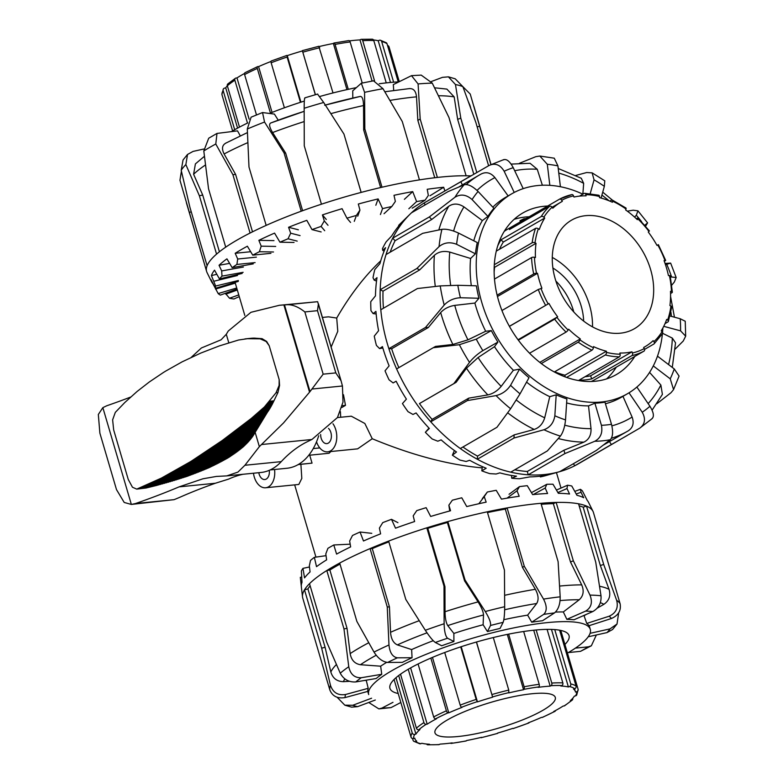 <?xml version="1.0" encoding="UTF-8"?>
<svg xmlns="http://www.w3.org/2000/svg" width="784" height="784" viewBox="0 0 784 784"><rect width="100%" height="100%" fill="white"/><g stroke="black" fill="none" stroke-linecap="round" stroke-linejoin="round"><path stroke-width="1.18" d="M341.834 407.484L345.489 405.357L343.47 394.705M298.175 464.598L312.042 463.128L298.332 464.5M274.557 469.508A16.562 10.692 84.3 0 1 265.649 487.766L298.831 484.453L301.811 478.387L300.899 464.324M265.649 487.766A16.562 10.692 84.3 0 1 260.337 486.256A16.562 10.692 84.3 0 1 253.467 473.222M331.142 347.087L337.777 331.299L336.718 318.049L328.486 316.834L322.42 317.432M332.975 423.772A16.562 10.692 84.3 0 1 336.14 442.343A16.562 10.692 84.3 0 1 327.663 451.839L357.631 448.85L372.243 438.736L364.854 423.487L351.31 416.196L337.424 417.578M319.784 447.919L313.267 448.566M336.718 318.049C349.88 295.225 364.55 276.154 380.74 260.827M573.359 310.444A51.744 37.936 -120.1 0 1 573.79 311.983A51.744 37.936 59.9 0 0 555.885 281.074A51.744 37.936 -120.1 0 1 573.359 310.444M269.265 470.331A8.281 5.341 84.3 0 1 264.825 479.534A8.281 5.341 84.3 0 1 259.132 474.114A8.281 5.341 84.3 0 1 258.798 472.693M328.506 428.417A8.281 5.341 84.3 0 1 330.887 432.543A8.281 5.341 84.3 0 1 326.84 443.607A8.281 5.341 84.3 0 1 321.146 438.187A8.281 5.341 84.3 0 1 320.636 434.552M340.707 417.255L340.393 411.639M372.243 438.736C411.874 455.161 448.536 464.873 482.219 467.881M308.759 455.288L329.094 453.25L330.858 451.525M312.042 463.128L309.709 455.19M327.663 451.839A16.562 10.692 84.3 0 1 316.53 441.833M345.489 405.357L342.304 405.681M386.649 662.362A115.503 24.755 163.6 0 0 380.652 666.184L381.749 674.289A115.503 24.755 163.6 0 0 376.212 678.503L355.76 681.933A139.091 29.821 -16.4 0 1 361.287 677.729C354.544 677.964 350.37 674.299 348.762 666.733A151.518 32.477 163.6 0 0 340.256 673.201C343.637 679.414 348.811 682.325 355.76 681.933M366.363 680.149A115.503 24.755 163.6 0 0 366.265 680.385L368.215 688.313A115.503 24.755 163.6 0 0 367.833 691.38L345.127 697.564A139.091 29.821 -16.4 0 1 345.519 694.506C337.953 695.653 332.926 692.566 330.446 685.245A151.518 32.477 163.6 0 0 329.839 689.959C332.455 696.29 337.551 698.828 345.127 697.564M567.449 653.092A115.503 24.755 163.6 0 0 590.293 629.366A115.503 24.755 163.6 0 0 512.079 628.239A115.503 24.755 163.6 0 0 391.716 670.761A115.503 24.755 163.6 0 0 368.696 694.585L367.755 691.4M398.203 693.526A93.355 20.012 -16.4 0 1 389.942 688.332A93.355 20.012 -16.4 0 1 437.462 655.336A93.355 20.012 -16.4 0 1 534.433 630.15A93.355 20.012 -16.4 0 1 569.047 635.618A93.355 20.012 -16.4 0 1 564.911 644.458M620.115 603.768A151.518 32.477 163.6 0 0 616.636 600.279C618.556 607.757 616.048 613.088 609.099 616.244L586.746 623.437A115.503 24.755 163.6 0 1 589.009 625.71L611.363 618.517C618.39 615.44 621.31 610.53 620.115 603.768L593.449 512.53A151.518 32.477 163.6 0 0 593.008 511.393A151.518 32.477 163.6 0 0 586.53 506.092A151.518 32.477 163.6 0 0 578.553 503.798A151.518 32.477 163.6 0 0 556.16 502.426A151.518 32.477 163.6 0 0 540.94 503.308A151.518 32.477 163.6 0 0 537.265 503.651A151.518 32.477 163.6 0 0 507.101 507.914A151.518 32.477 163.6 0 0 487.276 511.805A151.518 32.477 163.6 0 0 447.84 521.585A151.518 32.477 163.6 0 0 426.829 527.828A151.518 32.477 163.6 0 0 388.629 541.087A151.518 32.477 163.6 0 0 370.068 548.594A151.518 32.477 163.6 0 0 339.697 563.059A151.518 32.477 163.6 0 0 332.945 566.822A151.518 32.477 163.6 0 0 326.801 570.527A151.518 32.477 163.6 0 0 309.513 583.678A151.518 32.477 163.6 0 0 304.496 589.833A151.518 32.477 163.6 0 0 302.506 596.889A151.518 32.477 163.6 0 0 302.751 598.084L329.839 689.959M540.94 503.308L558.11 561.658L560.178 596.83A151.518 32.477 163.6 0 0 543.528 599.094L524.28 566.264L507.101 507.914L505.308 509.09A148 31.723 163.6 0 0 487.501 512.569M340.001 564.078A148 31.723 163.6 0 0 335.621 566.558A148 31.723 163.6 0 0 329.878 570.017L347.047 628.366L350.154 653.621C351.32 660.069 354.75 663.774 360.434 664.724L380.652 666.184M541.234 504.308A148 31.723 163.6 0 1 553.337 503.661L570.507 562.01L581.699 584.874C584.247 590.911 583.423 595.879 579.249 599.76L563.333 611.941A115.503 24.755 163.6 0 0 555.493 612.098M482.317 498.644L487.325 492.029L484.228 496.615L486.168 502.142A149.754 32.105 163.6 0 0 466.745 506.572L461.776 497.791A148 31.723 163.6 0 0 452.348 500.202L448.879 505.151L450.555 510.747A149.754 32.105 163.6 0 0 430.671 516.46L426.124 507.669A148 31.723 163.6 0 0 416.745 510.619L413.188 515.872L414.618 521.536A149.754 32.105 163.6 0 0 395.518 528.171L391.49 519.322A148 31.723 163.6 0 0 382.749 522.624L379.407 528.083L380.603 533.845A149.754 32.105 163.6 0 0 363.482 540.989L360.052 532.022A148 31.723 163.6 0 0 352.506 535.462L349.654 541.038L350.644 546.889A149.754 32.105 163.6 0 0 336.591 554.092L333.788 544.968A148 31.723 163.6 0 0 329.917 547.163A148 31.723 163.6 0 0 327.908 548.339L325.801 553.916L326.634 559.854A149.754 32.105 163.6 0 0 316.52 566.656L314.355 557.336A148 31.723 163.6 0 0 310.503 560.423L309.337 565.901L310.072 571.928A149.754 32.105 163.6 0 0 304.545 577.906L302.957 568.361A148 31.723 163.6 0 0 301.389 570.977L302.016 582.345A149.754 32.105 163.6 0 0 301.34 586.716L302.506 596.889M301.399 587.128L300.321 577.347L301.409 577.053M374.027 652.092C377.966 658.315 382.504 661.765 387.659 662.441A139.091 29.821 -16.4 0 1 397.38 657.815C392.578 656.963 389.775 652.69 388.972 644.977A151.518 32.477 163.6 0 0 374.027 652.092L356.867 621.408L339.697 563.059M388.854 541.862A148 31.723 163.6 0 0 372.273 548.584L389.452 606.934L390.54 632.296C391.089 638.833 393.352 643.027 397.351 644.889L411.639 649.573L412.061 657.737L397.38 657.815M389.452 606.934L387.247 606.943L388.972 644.977M412.061 657.737A115.503 24.755 163.6 0 0 402.339 662.362L387.659 662.441M425.33 630.277C429.485 636.628 432.817 640.695 435.326 642.478A139.091 29.821 -16.4 0 1 447.556 638.225C445.488 636.294 444.352 631.473 444.126 623.75A151.518 32.477 163.6 0 0 425.33 630.277L405.808 599.446L388.629 541.087M503.132 622.339C504.122 619.527 504.641 614.313 504.68 606.718A151.518 32.477 163.6 0 0 485.286 611.53C489.294 618.125 491.039 622.77 490.51 625.475A139.091 29.821 -16.4 0 1 503.132 622.339L500.065 628.425A115.503 24.755 163.6 0 0 487.452 631.551L483.111 624.75L483.512 614.96C483.326 611.785 481.513 607.433 478.083 601.896L464.559 580.846L447.38 522.497A148 31.723 163.6 0 0 427.79 528.318L444.959 586.667L445.018 611.716C445.145 618.233 446.057 622.849 447.752 625.583L453.867 633.443L453.907 641.508L447.556 638.225M444.959 586.667L444.009 586.177L444.126 623.75M453.907 641.508A115.503 24.755 163.6 0 0 441.686 645.761L435.326 642.478M487.276 511.805L504.445 570.154L504.68 606.718M487.452 631.551L490.51 625.475M543.528 599.094C547.056 605.993 547.105 611.089 543.675 614.382A139.091 29.821 -16.4 0 1 554.504 612.912C558.335 609.56 560.227 604.199 560.178 596.83M543.675 614.382L531.719 622.202A115.503 24.755 163.6 0 1 542.548 620.732L554.504 612.912M589.989 595.105C592.782 602.318 591.322 607.659 585.619 611.118A139.091 29.821 -16.4 0 1 592.782 611.559C598.751 608.11 601.495 602.857 601.005 595.781A151.518 32.477 163.6 0 0 589.989 595.105L573.329 560.776L556.16 502.426L553.337 503.661M585.619 611.118L566.842 619.331A115.503 24.755 163.6 0 1 574.015 619.772L592.782 611.559M578.553 503.798L595.722 562.148L601.005 595.781M618.664 612.853L617.018 624.025L610.04 628.876A139.091 29.821 -16.4 0 1 607.012 632.59L612.549 629.542L617.018 624.025M588.216 636.784L607.012 632.59M590.078 633.325L610.04 628.876M596.379 634.962L591.352 645.791L588.304 646.829A139.091 29.821 -16.4 0 1 580.503 651.347L591.352 645.791M575.417 648.123L588.304 646.829M381.749 674.289L361.287 677.729M347.047 628.366L343.97 628.876L348.762 666.733M378.868 708.903L391.049 707.599A139.091 29.821 -16.4 0 1 381.857 708.128L378.868 708.893L368.735 702.474M400.84 702.484L391.049 707.599M344.813 705.179L351.634 707.158L357.612 706.649A139.091 29.821 -16.4 0 1 352.79 705.257L344.823 705.169L337.189 697.329M375.311 700.014L357.612 706.649M310.141 585.834A148 31.723 163.6 0 0 307.916 588.902L304.496 589.833L321.675 648.182L330.446 685.245M531.581 492.558L546.791 484.296L545.203 488.05L547.585 493.499A149.754 32.105 163.6 0 0 532.65 494.626L527.269 485.688A148 31.723 163.6 0 0 519.478 486.609L517.028 490.794L519.204 496.272A149.754 32.105 163.6 0 0 501.466 499.134L496.213 490.304A148 31.723 163.6 0 0 487.325 492.029M556.444 490.069L567.538 485.218L566.989 488.55L569.547 493.998A149.754 32.105 163.6 0 0 558.345 493.312L552.994 484.218A148 31.723 163.6 0 0 546.791 484.296M574.77 491.382L580.425 489.324L581.022 492.274L583.698 497.742A149.754 32.105 163.6 0 0 576.936 495.292L571.771 486.002A148 31.723 163.6 0 0 567.538 485.218M593.008 511.393L588.47 502.211A149.754 32.105 163.6 0 0 587.255 500.427L582.414 490.921A148 31.723 163.6 0 0 580.425 489.324M333.788 544.968L350.046 544.184M360.052 532.022L371.763 533.336M391.49 519.322L397.919 522.644M302.957 568.361L309.474 566.979M314.355 557.336L326.046 555.67M448.879 505.151L449.634 510.423M484.228 496.615L479.093 503.406M517.028 490.794L507.003 498.163M509.041 494.292L519.478 486.609M545.203 488.05L533.189 494.567M566.989 488.55L557.894 492.538M581.022 492.274L576.23 494.018M579.151 505.817A148 31.723 163.6 0 1 583.169 507.17L600.348 565.519L609.06 589.392C610.903 595.673 609.168 600.652 603.856 604.337L597.281 608.119M505.308 509.09L522.477 567.44L535.374 589.294C538.471 595.076 538.912 599.819 536.677 603.513L527.632 615.136A115.503 24.755 163.6 0 0 503.828 619.703M349.478 681.325L343.392 681.668C336.914 681.492 332.73 678.268 330.838 671.996L325.086 647.251L321.675 648.182M307.916 588.902L325.086 647.251M329.878 570.017L326.801 570.527L343.97 628.876M340.256 673.201L326.683 642.027L309.513 583.678M372.273 548.584L370.068 548.594L387.247 606.943M427.79 528.318L426.829 527.828L444.009 586.177M485.286 611.53L465.02 579.935L447.84 521.585L447.38 522.497M616.636 600.279L603.7 564.441L586.53 506.092L583.169 507.17M368.215 688.313L345.519 694.506M364.335 680.492L366.265 680.385M371.587 698.221L352.79 705.257M464.559 580.846L465.02 579.935M392.98 702.317L381.857 708.128M522.477 567.44L524.28 566.264M570.507 562.01L573.329 560.776M600.348 565.519L603.7 564.441M568.361 652.562L580.503 651.347M531.719 622.202L527.632 615.136M566.842 619.331L563.333 611.941M586.746 623.437L584.051 615.724L586.54 614.284M483.111 624.75A115.503 24.755 163.6 0 0 453.867 633.443M433.238 640.704A115.503 24.755 163.6 0 0 411.639 649.573M542.371 185.24L537.256 169.275L530.072 163.288L511.158 164.091M581.297 178.291L583.668 183.358L582.845 194.167A115.503 84.672 59.9 0 0 537.746 185.543A115.503 84.672 59.9 0 0 511.707 193.834L505.611 197.362A115.503 84.672 59.9 0 0 492.832 207.162M478.073 191.443C472.566 186.141 467.94 183.917 464.177 184.769A151.518 111.073 59.9 0 0 454.955 197.245C460.639 193.775 466.353 194.55 472.076 199.557A139.091 101.969 -120.1 0 1 478.073 191.443L493.9 208.299A115.503 84.672 59.9 0 0 487.903 216.413L482.356 220.588A115.503 84.672 59.9 0 0 473.771 240.786M458.464 233.044C451.917 230.055 446.41 228.81 441.921 229.33A151.518 111.073 59.9 0 0 439.05 246.627C444.136 242.491 449.987 241.717 456.602 244.294A139.091 101.969 -120.1 0 1 458.464 233.044L477.28 242.56A115.503 84.672 59.9 0 0 475.408 253.81L470.586 258.475A115.503 84.672 59.9 0 0 471.321 285.67M503.975 159.534L489.177 165.424L426.653 201.478A151.518 111.073 59.9 0 0 424.193 202.958A151.518 111.073 59.9 0 0 411.433 212.836A151.518 111.073 59.9 0 0 410.326 213.905A151.518 111.073 59.9 0 0 392.696 238.179A151.518 111.073 59.9 0 0 386.042 254.555A151.518 111.073 59.9 0 0 380.191 289.727A151.518 111.073 59.9 0 0 380.799 309.778L417.441 288.541L440.226 285.905A151.518 111.073 59.9 0 0 444.195 305.045C448.556 300.517 453.965 298.087 460.404 297.734A139.091 101.969 -120.1 0 1 457.827 285.288L476.368 285.817A115.503 84.672 59.9 0 0 478.946 298.263L474.879 303.065A115.503 84.672 59.9 0 0 485.668 331.26L491.323 330.593A115.503 84.672 59.9 0 0 497.909 342.089L494.498 346.675A115.503 84.672 59.9 0 0 513.383 370.273L519.567 369.156A115.503 84.672 59.9 0 0 529.014 377.702L520.027 393.852A139.091 101.969 -120.1 0 1 510.58 385.297C507.003 390.657 502.172 394.087 496.076 395.597A151.518 111.073 59.9 0 0 510.609 408.748L520.027 393.852M526.554 382.131A115.503 84.672 59.9 0 0 549.76 396.665L556.199 394.822A115.503 84.672 59.9 0 0 566.881 398.948L565.529 419.91A139.091 101.969 -120.1 0 1 554.847 415.775C553.72 422.772 550.094 427.427 543.969 429.75A151.518 111.073 59.9 0 0 560.393 436.1C563.079 432.445 564.794 427.045 565.529 419.91M566.626 402.927A115.503 84.672 59.9 0 0 588.519 405.877L594.899 403.162A115.503 84.672 59.9 0 0 599.985 402.839A115.503 84.672 59.9 0 0 604.974 402.163L611.491 424.301A139.091 101.969 -120.1 0 1 601.416 425.31C602.837 432.768 600.622 438.099 594.782 441.274A151.518 111.073 59.9 0 0 610.256 439.726C612.872 436.874 613.274 431.729 611.491 424.301M511.707 193.834A115.503 84.672 59.9 0 0 488.03 319.715A115.503 84.672 59.9 0 0 601.446 401.996A115.503 84.672 59.9 0 0 627.494 393.715A115.503 84.672 59.9 0 0 662.411 333.788M634.775 356.455A93.355 68.433 -120.1 0 1 616.391 374.546A93.355 68.433 -120.1 0 1 498.653 300.87A93.355 68.433 -120.1 0 1 522.801 212.993A93.355 68.433 -120.1 0 1 547.644 206.045M616.263 367.177A93.355 68.433 -120.1 0 1 606.561 378.917M665.479 264.708L670.643 263.11L665.048 263.444M671.77 285.141L674.338 282.024L676.161 277.536L670.428 276.879M485.668 331.26L467.95 339.835L452.878 344.46L435.532 346.42L433.258 347.704L459.375 344.715A151.518 111.073 59.9 0 0 469.508 362.384C473.154 357.818 477.593 353.898 482.846 350.634A139.091 101.969 -120.1 0 1 476.26 339.149L459.375 344.715M410.326 213.905L400.291 223.714A148 108.496 59.9 0 0 398.644 225.361L401.124 223.195A149.754 109.789 59.9 0 0 391.755 235.866L386.11 241.874A148 108.496 59.9 0 0 382.435 248.685L382.729 250.341L385.581 247.656A149.754 109.789 59.9 0 0 379.946 263.6L374.811 269.559A148 108.496 59.9 0 0 373.008 277.732L374.193 280.143L376.996 277.673A149.754 109.789 59.9 0 0 375.467 295.891L370.773 301.654A148 108.496 59.9 0 0 370.959 310.66L373.115 313.59L375.928 311.366A149.754 109.789 59.9 0 0 378.594 330.711L374.252 336.13A148 108.496 59.9 0 0 376.418 345.411L379.564 348.576L382.435 346.606A149.754 109.789 59.9 0 0 389.119 365.863L385.032 370.832A148 108.496 59.9 0 0 389.04 379.799L393.137 382.925L396.116 381.191A149.754 109.789 59.9 0 0 406.406 399.144L402.437 403.574A148 108.496 59.9 0 0 408.033 411.669L412.962 414.462L416.098 412.943A149.754 109.789 59.9 0 0 429.348 428.476L425.359 432.298A148 108.496 59.9 0 0 432.2 439.001L437.815 441.206L441.127 439.863A149.754 109.789 59.9 0 0 456.504 451.996L452.378 455.19A148 108.496 59.9 0 0 460.022 460.1L466.127 461.482L469.645 460.267A149.754 109.789 59.9 0 0 486.188 468.234L481.788 470.831A148 108.496 59.9 0 0 489.755 473.624L496.115 474.006L499.849 472.87A149.754 109.789 59.9 0 0 516.509 476.172L511.736 478.23A148 108.496 59.9 0 0 519.537 478.74L529.847 476.888A149.754 109.789 59.9 0 0 537.814 476.437A149.754 109.789 59.9 0 0 545.576 475.31L540.352 476.917A148 108.496 59.9 0 0 546.144 475.496L559.649 471.664A151.518 111.073 59.9 0 0 559.727 471.645A151.518 111.073 59.9 0 0 574.76 465.745A151.518 111.073 59.9 0 0 578.553 463.687L639.715 428.172C645.036 424.252 645.879 418.94 642.233 412.237L629.013 392.804M380.799 309.778A151.518 111.073 59.9 0 0 387.453 344.098A151.518 111.073 59.9 0 0 388.864 348.684A151.518 111.073 59.9 0 0 396.616 368.931A151.518 111.073 59.9 0 0 417.196 404.848A151.518 111.073 59.9 0 0 430.759 421.802A151.518 111.073 59.9 0 0 460.296 448.526A151.518 111.073 59.9 0 0 477.329 459.248A151.518 111.073 59.9 0 0 510.707 472.154A151.518 111.073 59.9 0 0 528.259 474.79A151.518 111.073 59.9 0 0 544.39 474.555A151.518 111.073 59.9 0 0 559.649 471.664M444.195 305.045L425.506 327.447L388.864 348.684L391.647 348.762A148 108.496 59.9 0 0 398.87 367.627M519.449 163.278L535.786 156.682L539.823 156.036L547.31 164.287A139.091 101.969 -120.1 0 1 557.914 165.875L554.268 158.201M560.413 186.729L557.914 165.875M549.829 185.347L547.31 164.287M575.75 175.459L586.716 172.519L592.116 172.862L594.056 179.85A139.091 101.969 -120.1 0 1 604.346 186.327L604.778 180.83M601.083 198.058L604.346 186.327M590.215 193.658L594.056 179.85M627.337 211.18L633.178 210.2L637.951 210.837L636.324 215.257A139.091 101.969 -120.1 0 1 641.586 221.656M644.801 225.224L647.604 222.901L645.614 226.174M634.55 217.08L636.324 215.257M685.677 336.169L685.236 321.244L680.218 318.745A139.091 101.969 -120.1 0 1 680.581 330.858L685.667 336.169L683.256 341.011L675.142 349.115M663.734 326.33L680.581 330.858M675.534 342.804L672.329 338.11L662.676 333.337M670.016 316.001L680.218 318.745M673.564 389.599L679.081 376.075L674.26 368.931A139.091 101.969 -120.1 0 1 670.232 378.829L673.564 389.599L671.016 392.706L656.796 403.78M653.288 365.922L670.232 378.829M652.102 410.14L662.402 394.391L660.873 385.032L649.573 372.39M657.482 356.161L674.26 368.931M651.573 418.989C654.415 416.99 653.876 412.747 649.946 406.269A139.091 101.969 -120.1 0 1 642.233 412.237M652.288 418.519L639.715 428.172M611.383 438.276A148 108.496 59.9 0 0 627.827 431.073L628.347 430.769C632.992 427.623 634.246 423.056 632.11 417.059L622.947 396.312M603.611 444.949L627.827 431.073A148 108.496 59.9 0 0 628.347 430.769M609.423 441.588L611.412 444.518L627.19 435.512M636.873 387.051L649.946 406.269M610.256 439.726L596.369 450.418L559.727 471.645M514.755 469.812A148 108.496 59.9 0 0 527.279 471.468L528.259 474.79L564.911 453.564L594.782 441.274M560.393 436.1L547.359 450.927L510.707 472.154M462.923 447.007A148 108.496 59.9 0 0 477.525 456.102L477.329 459.248L513.971 438.021L543.969 429.75M510.609 408.748L496.938 427.3L460.296 448.526M494.498 346.675L478.093 357.533L466.49 368.215L456.112 382.337L419.46 403.564A148 108.496 59.9 0 0 432.111 419.381L430.759 421.802L467.411 400.575L496.076 395.597M489.177 165.424C495.233 162.788 500.231 164.728 504.161 171.255A139.091 101.969 -120.1 0 1 513.246 167.688C509.649 161.034 506.278 158.446 503.152 159.946M523.202 188.64L513.246 167.688M514.226 192.443L504.161 171.255M469.508 362.384L453.838 383.621L419.46 403.564M456.112 382.337L453.838 383.621M497.909 342.089L482.846 350.634M396.616 368.931L433.258 347.704M457.827 285.288L440.226 285.905M474.879 303.065L454.759 305.378C448.899 306.338 444.205 308.739 440.677 312.581L428.299 327.526L425.506 327.447M478.946 298.263L460.404 297.734M439.05 246.627L416.843 268.5L380.191 289.727L383.023 291.158A148 108.496 59.9 0 0 383.445 308.239M470.586 258.475L449.761 252.085C443.656 250.635 438.53 251.703 434.395 255.3L419.675 269.921L416.843 268.5M475.408 253.81L456.602 244.294M386.042 254.555L422.684 233.328L441.921 229.33M454.955 197.245L429.338 216.952L392.696 238.179L395.077 240.717A148 108.496 59.9 0 0 390.167 252.164M482.356 220.588L463.961 206.888C458.483 203.379 453.407 203.174 448.732 206.27L431.719 219.481L429.338 216.952M487.903 216.413L472.076 199.557M411.433 212.836L448.085 191.61L464.177 184.769M393.137 382.925L396.126 381.22M379.564 348.576L382.837 347.988M373.115 313.59L376.153 313.972M374.193 280.143L376.526 281.093M382.729 250.341L384.052 251.282M511.736 478.23L511.501 475.457M481.788 470.831L482.395 466.637M452.378 455.19L454.416 450.506M425.359 432.298L429.005 428.113M540.352 476.917L540.127 476.172M419.675 269.921L383.023 291.158M428.299 327.526L391.647 348.762M513.383 370.273L501.172 386.385C497.36 390.932 492.92 393.764 487.844 394.901L468.754 398.145L467.411 400.575M432.111 419.381L468.754 398.145M549.76 396.665L544.704 417.803C542.861 423.791 539.353 427.672 534.178 429.446L514.177 434.875L513.971 438.021M477.525 456.102L514.177 434.875M588.519 405.877L591.018 428.652C591.283 435.149 588.902 439.648 583.874 442.137L563.931 450.232L564.911 453.564M527.279 471.468L563.931 450.232M508.159 195.961L494.91 177.596C490.823 172.735 486.256 171.529 481.219 173.97L479.455 174.959A148 108.496 59.9 0 0 466.255 184.524M481.219 173.97A148 108.496 59.9 0 0 479.455 174.959L458.914 186.925M431.719 219.481L395.077 240.717M471.262 175.636L424.193 202.958L425.124 204.908M573.388 463.736L574.76 465.745L611.412 444.518M462.364 184.926L460.845 181.731M491.323 330.593L476.26 339.149M519.567 369.156L510.58 385.297M556.199 394.822L554.847 415.775M594.899 403.162L601.416 425.31M514.118 219.353A93.355 68.433 -120.1 0 1 529.131 216.776M662.558 332.269A115.503 84.672 59.9 0 0 662.843 328.045M605.434 403.74A115.503 84.672 59.9 0 0 621.408 397.243L627.494 393.715M231.711 131.438A115.503 24.755 -16.4 0 1 232.799 130.801A115.503 24.755 -16.4 0 1 247.744 122.951M237.042 289.051L220.353 295.107A148 31.723 -16.4 0 1 218.187 293.579L212.817 283.573A149.754 32.105 -16.4 0 1 211.602 281.789L207.064 272.607A151.518 32.477 -16.4 0 1 206.623 271.47A151.518 32.477 -16.4 0 1 206.457 270.803A151.518 32.477 -16.4 0 1 207.103 265.737A151.518 32.477 -16.4 0 1 216.56 254.124A151.518 32.477 -16.4 0 1 225.714 247.156A151.518 32.477 -16.4 0 1 236.817 240.208A151.518 32.477 -16.4 0 1 250.076 233.044A151.518 32.477 -16.4 0 1 266.158 225.39A151.518 32.477 -16.4 0 1 301.213 211.219A151.518 32.477 -16.4 0 1 321.44 204.193A151.518 32.477 -16.4 0 1 361.13 192.413A151.518 32.477 -16.4 0 1 382.004 187.229A151.518 32.477 -16.4 0 1 419.45 179.879A151.518 32.477 -16.4 0 1 437.374 177.439A151.518 32.477 -16.4 0 1 441.137 177.037A151.518 32.477 -16.4 0 1 466.117 175.783A151.518 32.477 -16.4 0 1 470.763 175.92M434.738 177.743L417.833 120.324L420.195 119.09L418.097 83.937A151.518 32.477 -16.4 0 1 432.249 83.124L448.938 117.433L466.117 175.783M239.267 296.626L233.906 298.978A148 31.723 -16.4 0 1 229.506 298.253L225.361 293.294M211.602 281.789A149.754 32.105 -16.4 0 1 210.925 279.506L215.433 288.296A148 31.723 -16.4 0 1 215.629 286.033L211.425 275.596A149.754 32.105 -16.4 0 1 214.522 270.166L219.451 278.947A148 31.723 -16.4 0 1 221.999 276.115L221.686 270.931L219.04 265.276A149.754 32.105 -16.4 0 1 226.929 258.838L232.162 267.667A148 31.723 -16.4 0 1 236.895 264.433L237.709 259.014L235.19 253.281A149.754 32.105 -16.4 0 1 241.011 249.773A149.754 32.105 -16.4 0 1 247.372 246.215L252.752 255.153A148 31.723 -16.4 0 1 259.386 251.723L261.199 246.166L258.857 240.335L273.979 240.619M431.337 81.526L442.46 77.351L448.428 76.852L455.475 84.545A151.518 32.477 -16.4 0 1 462.883 86.671L470.224 94.041L479.612 126.253L477.172 126.92M470.792 108.251L470.037 105.673A148 31.723 -16.4 0 0 470.028 105.644L470.165 106.114M488.599 165.747L475.868 122.49L462.883 86.671L455.249 78.831L448.428 76.842M446.9 89.111L454.171 96.893L457.64 119.344L460.796 118.159L455.475 84.545M432.249 83.124L421.204 75.107L411.492 75.656L418.097 83.937M393.705 90.405L393.313 84.603L411.492 75.666M409.14 88.661C413.423 88.21 415.883 90.944 416.51 96.844L417.833 120.324M352.8 98.078L352.731 90.846L361.326 83.231L364.58 92.336A151.518 32.477 -16.4 0 1 383.004 88.71L373.537 80.83M380.632 187.552L363.678 129.948L363.541 105.546C363.364 99.382 362.257 96.344 360.199 96.432L324.684 105.242M363.678 129.948L364.834 128.88L364.58 92.336M305.015 98.098C304.476 97.422 304.192 100.813 304.163 108.27A151.518 32.477 -16.4 0 1 323.684 102.479L317.716 94.335M321.44 204.193L304.27 145.844L304.163 108.27M251.105 117.179L247.293 129.007A151.518 32.477 -16.4 0 1 264.541 122.039L262.542 112.553L274.41 114.101L278.232 120.177M266.158 225.39L248.989 167.041L247.293 129.007M216.982 133.417L208.72 138.209L203.801 150.949A151.518 32.477 -16.4 0 1 215.786 144.001L216.992 133.427L237.523 130.859L240.267 135.857M215.786 144.001L232.907 174.695L250.076 233.044M226.066 143.021C222.127 145.011 221.48 148.656 224.116 153.968L235.612 174.43L232.907 174.695M225.714 247.156L208.544 188.807L203.801 150.949M187.513 154.448L183.044 159.975L181.212 170.304A151.518 32.477 -16.4 0 1 185.867 164.591L187.523 154.458L193.05 151.41L203.693 149.038M185.867 164.591L199.391 195.775L216.56 254.124M204.438 156.281L195.402 163.895L193.599 174.254L202.703 195.03L199.391 195.775M207.103 265.737L189.934 207.388L181.212 170.304M206.623 271.47L179.957 180.232L181.408 171.147M186.386 202.713L206.457 270.803M191.237 211.827L189.287 212.454M221.686 270.931L243.383 267.04M243.138 272.322L221.999 276.115M219.04 265.276L229.614 263.385M214.14 281.172L237.474 275.498M238.375 280.505L215.629 286.033M211.425 275.596L216.825 274.282M215.541 289.08L235.298 283.122M236.729 287.983L218.187 293.579M225.802 294.176L237.317 289.992M238.757 294.892L229.506 298.253M412.178 208.201L425.104 200.165L428.348 195.451L427.211 189.277A149.754 32.105 -16.4 0 1 443.675 187.268L444.861 190.933M443.675 187.268L429.975 195.784M384.052 213.699L391.833 206.496L395.361 201.439L393.989 195.304A149.754 32.105 -16.4 0 1 412.717 191.619L416.608 201.566L408.846 208.76M412.717 191.619L404.387 199.332M354.27 221.353L356.416 215.433L359.934 210.112L358.317 204.026A149.754 32.105 -16.4 0 1 378.123 198.92L382.553 208.632L380.416 214.542M378.123 198.92L375.83 205.251M324.703 230.692L321.077 226.429L324.292 220.921L322.42 214.914A149.754 32.105 -16.4 0 1 342.069 208.691L346.94 218.177L350.556 222.431M297.205 241.119L288.042 238.787L290.678 233.201L288.561 227.282A149.754 32.105 -16.4 0 1 306.809 220.333L312.003 229.604L321.146 231.937M258.857 240.335A149.754 32.105 -16.4 0 1 274.567 233.113L279.937 242.197L294.029 242.462M232.162 267.667L253.252 263.875M219.451 278.947L242.148 273.43M215.433 288.296L238.307 281.387M359.934 210.112L357.729 216.178M324.292 220.921L328.006 225.292M322.42 214.914L326.291 219.481M290.678 233.201L300.076 235.602M288.561 227.282L298.361 229.781M261.199 246.166L275.694 246.441M273.508 251.987L259.386 251.723M252.752 255.153L270.911 253.33M279.937 242.197A148 31.723 -16.4 0 1 288.042 238.787M312.003 229.604A148 31.723 -16.4 0 1 321.077 226.429M346.94 218.177A148 31.723 -16.4 0 1 356.416 215.433M382.553 208.632A148 31.723 -16.4 0 1 391.833 206.496M416.608 201.566A148 31.723 -16.4 0 1 425.104 200.165M235.19 253.281L250.684 251.723M237.709 259.014L256.388 257.142M255.104 262.611L236.895 264.433M202.703 195.03L219.412 251.772M235.612 174.43L252.507 231.829M302.614 210.71L285.66 153.115L272.607 132.545C269.431 127.273 268.794 124.097 270.696 123.01L304.163 111.348A138.053 29.596 163.6 0 0 270.696 123.01M323.684 102.479L343.951 134.064L361.169 192.403M473.781 174.185L457.64 119.344M490.892 164.571L479.612 126.253M476.78 172.46L460.796 118.159M437.374 177.439L420.195 119.09M382.004 187.229L364.834 128.88M383.004 88.71L402.28 121.53L419.45 179.879M343.951 134.064L361.13 192.413M264.541 122.039L284.043 152.87L301.213 211.219M285.66 153.115L284.043 152.87M269.657 113.376A115.503 24.755 -16.4 0 1 304.329 101.087M319.696 96.51A115.503 24.755 -16.4 0 1 356.161 87.671M379.24 83.751A115.503 24.755 -16.4 0 1 398.527 81.879M585.677 215.669A62.72 45.982 59.9 0 0 571.536 220.167A62.72 45.982 59.9 0 0 558.678 288.522A62.72 45.982 59.9 0 0 620.271 333.2A62.72 45.982 59.9 0 0 634.413 328.702A62.72 45.982 59.9 0 0 647.27 260.347A62.72 45.982 59.9 0 0 585.677 215.669M517.979 223.205A86.936 63.729 -120.1 0 1 519.282 222.48L559.482 199.195A2.068 1.411 61.7 0 1 561.707 200.292L562.304 201.38A83.623 61.299 59.9 0 0 561.06 202.076A83.623 61.299 59.9 0 0 552.808 208.211L552.063 207.231A2.068 1.392 -133.1 0 0 549.604 206.29L509.404 229.575A86.936 63.729 -120.1 0 1 517.979 223.205L507.503 229.271A86.936 63.729 59.9 0 0 504.269 231.329M585.53 379.887A86.936 63.729 -120.1 0 1 579.131 380.142L619.331 356.857A2.068 1.284 -89 0 0 620.134 354.211L619.879 353.035A83.623 61.299 59.9 0 0 631.982 351.83L632.414 352.976A2.068 1.372 77.3 0 1 631.914 355.603L591.714 378.888A86.936 63.729 -120.1 0 1 585.53 379.887M554.327 371.979L591.949 350.183A2.068 0.97 -65.1 0 0 593.4 347.694L593.537 346.626A83.623 61.299 59.9 0 0 606.404 351.212L606.453 352.359A2.068 1.147 104 0 1 605.326 354.966L566.567 377.418M529.563 353.231L566.058 332.093A2.068 0.51 -45.9 0 0 568.126 330.025L568.645 329.211A83.623 61.299 59.9 0 0 580.307 338.913L579.974 339.874A2.068 0.745 125.2 0 1 578.19 342.167L541.293 363.551M509.375 326.311L548.967 303.467A83.623 61.299 59.9 0 0 557.659 316.795L554.641 319.176L518.361 340.197M497.125 295.147L533.708 273.959A2.068 0.568 -12.1 0 1 536.54 273.283L537.51 273.302A83.623 61.299 59.9 0 0 541.911 288.228L538.275 289.472L501.946 310.523M494.312 264.708L532.16 242.775A2.068 1.019 7.4 0 1 535.031 242.844L536.031 243.305A83.623 61.299 59.9 0 0 535.452 257.554L534.453 257.309A2.068 0.813 177.4 0 0 531.562 257.593L494.498 279.065M497.762 245.774A86.936 63.729 -120.1 0 1 501.015 239.806L541.215 216.521A2.068 1.313 32.1 0 1 543.871 217.217L544.733 218.05A83.623 61.299 59.9 0 0 539.284 229.457L538.334 228.791A2.068 1.196 -160.6 0 0 535.541 228.389L496.292 251.115M606.404 351.212L564.99 375.203L565.068 376.869M554.709 371.763A83.623 61.299 59.9 0 0 564.99 375.203M580.307 338.913L539.784 362.384M557.659 316.795L518.028 339.746M548.967 303.467L509.414 326.379M537.51 273.302L497.458 296.509M536.031 243.305L494.616 267.295A83.623 61.299 59.9 0 0 494.136 272.107M544.733 218.05L503.318 242.04A83.623 61.299 59.9 0 0 499.516 249.253M501.015 239.806L503.318 242.04M559.482 199.195A2.068 1.411 61.7 0 1 559.502 199.175L571.859 194.579A2.068 1.372 -102.7 0 0 571.595 194.677A86.936 63.729 59.9 0 0 559.531 199.165M519.282 222.48L519.861 223.518M579.533 196.118L584.188 193.423A2.068 1.284 91 0 1 584.639 193.295A2.068 1.284 91 0 1 585.824 194.667L586.069 195.833A83.623 61.299 59.9 0 0 573.966 197.039L573.535 195.892A2.068 1.372 -102.7 0 0 571.859 194.579M609.825 201.106L611.569 200.096A2.068 0.97 114.9 0 1 612.206 200.008A2.068 0.97 114.9 0 1 612.549 201.174L612.412 202.252A83.623 61.299 59.9 0 0 599.544 197.656L599.495 196.519A2.068 1.147 -76 0 0 598.78 195.216L584.639 193.295M636.412 218.795L637.451 218.187A2.068 0.51 134.1 0 1 638.039 218.06A2.068 0.51 134.1 0 1 637.823 218.844L637.314 219.657A83.623 61.299 59.9 0 0 625.642 209.955L625.985 209.005A2.068 0.745 -54.8 0 0 625.955 208.015L612.206 200.008M662.304 333.759A2.068 1.313 -147.9 0 0 662.617 333.465A2.068 1.313 -147.9 0 0 662.078 331.661L661.216 330.819A83.623 61.299 59.9 0 0 666.674 319.411L667.615 320.078A2.068 1.196 19.4 0 1 668.35 321.469L671.751 307.005A2.068 1.019 -172.6 0 0 670.918 306.025L669.918 305.564A83.623 61.299 59.9 0 0 670.496 291.315L671.496 291.56A2.068 0.813 -2.6 0 1 672.349 292.177L670.212 275.86A2.068 0.568 167.9 0 0 669.409 275.586L668.438 275.566A83.623 61.299 59.9 0 0 664.048 260.641L665.675 260.415L658.374 244.667L656.982 245.402A83.623 61.299 59.9 0 0 648.29 232.074L649.397 230.908L638.039 218.06M665.675 260.415L664.303 261.346M672.349 292.177A2.068 0.813 -2.6 0 1 671.957 292.687L670.565 293.49M668.35 321.469A2.068 1.196 19.4 0 1 667.978 321.901L665.018 323.606M606.414 372.89A86.936 63.729 -120.1 0 1 605.14 373.654A86.936 63.729 -120.1 0 1 603.837 374.38L644.036 351.085A2.068 1.411 -118.3 0 0 644.252 348.576L643.644 347.488A83.623 61.299 59.9 0 0 644.889 346.793A83.623 61.299 59.9 0 0 653.15 340.658L653.895 341.648A2.068 1.392 46.9 0 1 654.091 343.862A2.068 1.392 46.9 0 1 653.915 343.99L644.556 349.409M591.273 381.504A86.936 63.729 59.9 0 0 594.664 379.721L605.14 373.654M631.982 351.83L590.568 375.82L591.714 378.888M585.001 376.741A83.623 61.299 59.9 0 0 590.568 375.82M520.292 221.892L519.959 220.755L523.81 218.785L525.26 219.01M592.518 326.869A62.72 45.982 59.9 0 0 552.289 257.426M583.639 321.068A51.744 37.936 59.9 0 0 552.896 268.01M447.468 719.888A62.72 13.446 163.6 0 0 434.973 732.824A62.72 13.446 163.6 0 0 477.436 733.442A62.72 13.446 163.6 0 0 542.802 710.353A62.72 13.446 163.6 0 0 555.297 697.407A62.72 13.446 163.6 0 0 512.834 696.8A62.72 13.446 163.6 0 0 447.468 719.888M394.078 679.493L411.041 737.146A2.068 2.019 -7.9 0 0 413.599 738.508L414.795 738.165A83.623 17.924 163.6 0 0 414.912 738.734A83.623 17.924 163.6 0 0 416.725 741.154L415.559 741.537A2.068 1.999 126.8 0 1 413.05 740.243L412.551 738.538M400.516 674.181L416.402 728.179A2.068 1.842 48.2 0 0 418.832 729.767L419.95 729.551A83.623 17.924 163.6 0 0 415.922 734.098L414.746 734.383A2.068 1.97 -148.4 0 1 412.217 732.913L395.969 677.729M418.078 663.979L433.67 716.939A2.068 1.382 62.2 0 0 435.688 718.781L436.561 718.732A83.623 17.924 163.6 0 0 427.182 724.161L426.173 724.298A2.068 1.637 -122.9 0 1 423.919 722.583L408.229 669.262M529.092 722.525A2.068 0.715 -111 0 1 528.847 722.985A2.068 0.715 -111 0 1 528.681 722.985L528.191 722.877A83.623 17.924 163.6 0 0 541.479 717.389L542.175 717.429A2.068 1.058 66.1 0 0 542.44 717.38A2.068 1.058 66.1 0 0 542.655 717.213M497.644 733.334L497.634 733.06A83.623 17.924 163.6 0 0 512.824 728.365L513.216 728.522M465.892 740.968A2.068 0.833 -100.9 0 0 466.098 740.988A2.068 0.833 -100.9 0 0 466.274 740.89L466.696 740.517A83.623 17.924 163.6 0 0 481.474 737.323L480.857 737.47M413.746 741.252L419.734 743.771A2.068 1.891 -76.8 0 0 420.773 743.702L421.861 743.281A83.623 17.924 163.6 0 0 429.465 744.241L428.485 744.673A2.068 1.725 92.8 0 1 427.819 744.8L438.834 744.663A2.068 1.47 -93.5 0 0 439.275 744.535L440.089 744.104A83.623 17.924 163.6 0 0 452.201 742.889L451.564 743.31A2.068 1.186 82.4 0 1 451.261 743.418A2.068 1.186 82.4 0 1 450.516 743.114M427.819 744.8A2.068 1.725 92.8 0 1 426.555 744.026M415.922 734.098L398.684 675.524M427.182 724.161L410.62 667.89M444.714 652.513L460.198 705.12A2.068 0.715 69 0 0 461.59 707.246L462.08 707.364A83.623 17.924 163.6 0 0 448.781 712.842L448.095 712.813A2.068 1.058 -113.9 0 1 446.38 710.814L430.857 658.08M448.781 712.842L432.464 657.394M476.505 642.008L492.636 697.182A83.623 17.924 163.6 0 0 477.446 701.876L476.172 699.406L460.708 646.869M477.446 701.876L461.208 646.712M492.636 697.182L476.407 642.037M508.63 634.138L524.124 686.774A2.068 0.833 79.1 0 1 523.986 689.342L523.565 689.724A83.623 17.924 163.6 0 0 508.796 692.919L508.767 690.096L493.303 637.549M523.565 689.724L507.287 634.413M536.168 629.983L551.789 683.05A2.068 1.47 86.5 0 1 550.995 685.706L550.172 686.137A83.623 17.924 163.6 0 0 538.069 687.343L538.706 686.931A2.068 1.186 -97.6 0 0 539.196 684.305L523.663 631.502M550.172 686.137L533.718 630.228M554.749 629.591L570.732 683.903A2.068 1.891 103.2 0 1 569.488 686.539L568.4 686.96A83.623 17.924 163.6 0 0 560.805 686L561.785 685.569A2.068 1.725 -87.2 0 0 562.834 682.903L547.085 629.376M568.4 686.96L551.466 629.415M560.785 630.424L578.082 689.214A2.068 2.019 172.1 0 1 576.671 691.723L575.476 692.066A83.623 17.924 163.6 0 0 575.358 691.508A83.623 17.924 163.6 0 0 573.545 689.087L574.711 688.695A2.068 1.999 -53.2 0 0 576.073 686.118L559.619 630.199M572.741 698.26A2.068 1.842 -131.8 0 1 571.428 700.475L570.321 700.69A83.623 17.924 163.6 0 0 574.349 696.133L575.525 695.859A2.068 1.97 31.6 0 0 576.71 694.996L578.151 689.499M555.533 710.529A2.068 1.382 -117.8 0 1 554.974 711.343A2.068 1.382 -117.8 0 1 554.582 711.451L553.71 711.509A83.623 17.924 163.6 0 0 563.088 706.08L564.098 705.943A2.068 1.637 57.1 0 0 564.647 705.737L572.242 700.083M247.479 123.078L234.867 80.223A2.068 1.637 -122.9 0 1 235.974 78.057L236.984 77.92A83.623 17.924 -16.4 0 1 244.539 73.471M235.425 78.263L227.83 83.917A2.068 1.842 48.2 0 0 227.35 85.819L239.492 127.106M234.69 129.723L223.156 90.552A2.068 1.97 -148.4 0 1 224.547 88.141L225.723 87.867A83.623 17.924 -16.4 0 1 227.321 85.74M223.362 89.004L221.921 94.501A2.068 2.019 -7.9 0 0 221.98 94.786L232.613 130.908M225.723 87.867L237.572 128.125M387.521 45.462A2.068 2.019 172.1 0 1 389.031 46.854L399.232 81.516M398.243 81.899L387.022 43.757A2.068 1.999 -53.2 0 0 386.316 42.748L380.338 40.229A2.068 1.891 103.2 0 1 381.681 41.542L393.637 82.193M373.517 39.974A83.623 17.924 -16.4 0 1 378.202 40.719L379.289 40.298A2.068 1.891 103.2 0 1 380.338 40.229M378.202 40.719L390.491 82.457M386.238 82.888L373.782 40.543A2.068 1.725 -87.2 0 0 372.253 39.2L361.238 39.337A2.068 1.47 86.5 0 1 362.727 40.69L374.536 80.811M349.556 40.886A83.623 17.924 -16.4 0 1 359.974 39.896L360.797 39.465A2.068 1.47 86.5 0 1 361.238 39.337M359.974 39.896L372.096 81.085M362.237 83.026L350.144 41.944A2.068 1.186 -97.6 0 0 348.811 40.582L333.974 43.012A2.068 0.833 79.1 0 1 335.072 44.414L348.282 89.327M319.215 46.53A83.623 17.924 -16.4 0 1 333.367 43.483L333.788 43.11A2.068 0.833 79.1 0 1 333.974 43.012M333.367 43.483L346.949 89.621M333.014 92.943L318.804 46.354M300.439 102.322L287.12 57.046L287.248 55.635A83.623 17.924 -16.4 0 1 302.438 50.94L315.423 94.688M302.438 50.94L315.325 94.717M287.248 55.635L300.938 102.165M271.391 61.015A2.068 0.715 69 0 0 271.215 61.015A2.068 0.715 69 0 0 271.146 62.759L284.396 107.79M270.451 113.063L257.319 68.453A2.068 1.058 -113.9 0 1 257.632 66.62A2.068 1.058 -113.9 0 1 257.897 66.571L258.583 66.611A83.623 17.924 -16.4 0 1 270.97 61.475M258.583 66.611L272.068 112.416M245.49 72.549A2.068 1.382 62.2 0 0 245.098 72.657A2.068 1.382 62.2 0 0 244.608 74.578L256.495 114.954M236.984 77.92L249.116 119.139M269.196 345.724L266.168 341.491L260.151 338.835L247.332 338.717L238.561 340.011L219.344 345.911L200.822 353.055L182.104 361.855L165.708 371.077A861.44 183.838 163.7 0 0 164.571 371.773A861.44 185.514 163.5 0 0 163.444 372.469L149.323 381.975L137.122 391.451L124.832 402.486L115.307 412.384L112.622 419.842L113.67 429.926L128.262 479.485L132.467 487.246L136.739 489.118L161.396 478.093L189.816 462.06A861.44 183.819 -16.3 0 1 190.943 461.374A861.44 185.494 -16.5 0 1 192.07 460.669L222.235 440.52L251.262 418.46L264.375 407.004L276.027 392.784L279.114 385.444L279.173 379.623L269.196 345.724L266.638 341.442M136.739 489.118L145.991 488.03L156.584 485.443L186.964 476.398L209.034 467.705L227.233 458.326A180.075 38.426 163.7 0 0 228.389 457.621A180.075 38.779 163.5 0 0 229.526 456.925L243.334 446.772L252.448 436.766L272.195 404.397L277.928 392.588L279.574 385.424M266.629 341.432L262.042 338.649L253.898 338.12L244.951 338.904M279.574 385.405L279.173 379.623M311.924 439.491A136.151 52.528 -58.9 0 0 309.004 440.882A165.855 107.055 -95.7 0 0 296.038 448.487A165.855 107.055 -95.7 0 0 281.26 461.629A66.238 42.748 84.3 0 1 270.402 469.812A66.238 42.748 84.3 0 1 260.974 472.478L226.811 475.888L237.915 472.105L244.922 465.265L259.357 446.645L283.524 422.939L309.553 392.167A320.117 206.623 -95.7 0 0 310.013 391.588L323.155 374.164L335.817 372.9L341.069 380.789L342.441 385.993L343 402.133L337.453 417.539L311.924 439.491L261.631 444.518M242.952 474.281A165.816 107.026 -95.7 0 0 239.61 475.104A165.816 107.026 -95.7 0 0 228.663 479.093L215.335 483.248A136.612 29.282 163.6 0 0 181.192 496.684A62.093 13.308 -16.4 0 1 174.058 499.663L131.369 504.435L135.554 503.514A180.075 38.602 163.6 0 0 179.075 486.874L202.968 478.779L216.423 476.427L226.811 475.888M323.155 374.164L304.839 311.934C298.714 307.112 292.981 304.692 287.64 304.692L284.484 304.878A320.117 206.623 -95.7 0 0 283.877 304.917L279.418 305.28L250.958 312.297L228.232 331.044L226.292 334.298L221.078 339.805L201.38 347.978L191.267 357.337M116.493 489.598L124.215 502.466L131.349 504.435L102.851 407.631L98.323 414.491L99.882 433.16L116.493 489.598M270.117 469.949L286.915 468.264A64.631 41.719 -95.7 0 0 318.706 435.777M130.654 397.057A180.075 38.602 -16.4 0 1 106.781 405.759L102.851 407.631M279.418 305.28L317.628 301.693L341.069 380.789M318.392 303.761L317.5 310.67L304.839 311.934M360.434 664.724A138.053 29.596 -16.4 0 1 370.45 658.462A138.053 29.596 -16.4 0 1 376.193 655.257M368.754 642.743A148 31.723 163.6 0 0 359.542 647.819A148 31.723 163.6 0 0 350.154 653.621M560.07 600.583A138.053 29.596 -16.4 0 1 579.249 599.76M581.699 584.874A148 31.723 163.6 0 0 559.59 586.069M609.099 616.244A139.091 29.821 -16.4 0 1 611.363 618.517M609.06 589.392A148 31.723 163.6 0 0 599.584 586.285M600.328 602.661A138.053 29.596 -16.4 0 1 603.856 604.337M535.374 589.294A148 31.723 163.6 0 0 504.622 595.321M504.651 609.756A138.053 29.596 -16.4 0 1 536.677 603.513M478.083 601.896A148 31.723 163.6 0 0 445.018 611.716M447.752 625.583A138.053 29.596 -16.4 0 1 483.512 614.96M419.234 620.683A148 31.723 163.6 0 0 390.54 632.296M397.351 644.889A138.053 29.596 -16.4 0 1 427.015 632.825M336.405 664.528A148 31.723 163.6 0 0 330.838 671.996M343.392 681.668A138.053 29.596 -16.4 0 1 344.872 678.875M514.686 170.716A138.053 101.205 -120.1 0 1 522.732 169.501A138.053 101.205 -120.1 0 1 537.256 169.275M670.908 312.11A138.053 101.205 -120.1 0 1 671.457 316.383M440.677 312.581A148 108.496 59.9 0 0 441.167 314.266A148 108.496 59.9 0 0 452.878 344.46M467.95 339.835A138.053 101.205 -120.1 0 1 455.876 309.357A138.053 101.205 -120.1 0 1 454.759 305.378M666.802 264.384A139.091 101.969 -120.1 0 1 671.486 276.625M434.395 255.3A148 108.496 59.9 0 0 435.296 286.464M450.653 285.298A138.053 101.205 -120.1 0 1 449.761 252.085M466.49 368.215A148 108.496 59.9 0 0 487.844 394.901M501.172 386.385A138.053 101.205 -120.1 0 1 478.093 357.533M507.65 412.776A148 108.496 59.9 0 0 534.178 429.446M544.704 417.803A138.053 101.205 -120.1 0 1 516.362 400.056M558.296 438.54A148 108.496 59.9 0 0 583.874 442.137M591.018 428.652A138.053 101.205 -120.1 0 1 564.784 425.193M632.11 417.059A138.053 101.205 -120.1 0 1 611.892 425.849M660.873 385.032A138.053 101.205 -120.1 0 1 648.143 403.623M672.329 338.11A138.053 101.205 -120.1 0 1 668.556 364.589M601.906 195.098A138.053 101.205 -120.1 0 1 609.021 200.773M558.776 173.088A138.053 101.205 -120.1 0 1 583.668 183.358M477.044 190.414A138.053 101.205 -120.1 0 1 494.91 177.596M448.732 206.27A148 108.496 59.9 0 0 438.844 229.937M453.622 231.035A138.053 101.205 -120.1 0 1 463.961 206.888M389.922 100.411A148 31.723 -16.4 0 1 415.148 96.971A148 31.723 -16.4 0 1 416.51 96.844M193.599 174.254A148 31.723 -16.4 0 1 205.486 164.954M224.116 153.968A148 31.723 -16.4 0 1 247.862 142.6M272.607 132.545A148 31.723 -16.4 0 1 304.192 121.569M330.858 113.651A148 31.723 -16.4 0 1 363.541 105.546M360.199 96.432A138.053 29.596 163.6 0 0 325.34 105.056M438.452 95.736A148 31.723 -16.4 0 1 454.171 96.893M469.195 103.831A148 31.723 -16.4 0 1 470.028 105.644L468.548 102.047M605.326 354.966A86.936 63.729 59.9 0 0 619.331 356.857M578.19 342.167A86.936 63.729 59.9 0 0 591.949 350.183M554.641 319.176A86.936 63.729 59.9 0 0 566.058 332.093M538.275 289.472A86.936 63.729 59.9 0 0 545.605 305.319M531.562 257.593A86.936 63.729 59.9 0 0 533.708 273.959M535.541 228.389A86.936 63.729 59.9 0 0 532.16 242.775M549.604 206.29A86.936 63.729 59.9 0 0 541.215 216.521M631.914 355.603A86.936 63.729 59.9 0 0 644.036 351.085M644.252 348.576A84.868 62.21 -120.1 0 1 632.414 352.976M662.078 331.661A84.868 62.21 -120.1 0 1 653.895 341.648M670.918 306.025A84.868 62.21 -120.1 0 1 667.615 320.078M669.409 275.586A84.868 62.21 -120.1 0 1 671.496 291.56M657.786 244.971A84.868 62.21 -120.1 0 1 664.95 260.445M637.823 218.844A84.868 62.21 -120.1 0 1 648.966 231.447M612.549 201.174A84.868 62.21 -120.1 0 1 625.985 209.005M585.824 194.667A84.868 62.21 -120.1 0 1 599.495 196.519M561.707 200.292A84.868 62.21 -120.1 0 1 573.535 195.892M543.871 217.217A84.868 62.21 -120.1 0 1 552.063 207.231M535.031 242.844A84.868 62.21 -120.1 0 1 538.334 228.791M536.54 273.283A84.868 62.21 -120.1 0 1 534.453 257.309M548.163 303.898A84.868 62.21 -120.1 0 1 540.999 288.434M568.126 330.025A84.868 62.21 -120.1 0 1 556.983 317.422M593.4 347.694A84.868 62.21 -120.1 0 1 579.974 339.874M620.134 354.211A84.868 62.21 -120.1 0 1 606.453 352.359M412.217 732.913A86.936 18.64 163.6 0 0 411.041 737.146M423.919 722.583A86.936 18.64 163.6 0 0 416.402 728.179M446.38 710.814A86.936 18.64 163.6 0 0 433.67 716.939M476.172 699.406A86.936 18.64 163.6 0 0 460.198 705.12M508.767 690.096A86.936 18.64 163.6 0 0 491.96 694.526M539.196 684.305A86.936 18.64 163.6 0 0 524.124 686.774M562.834 682.903A86.936 18.64 163.6 0 0 551.789 683.05M576.073 686.118A86.936 18.64 163.6 0 0 570.732 683.903M571.428 700.475A84.868 18.189 -16.4 0 1 564.098 705.943M576.671 691.723A84.868 18.189 -16.4 0 1 575.525 695.859M569.488 686.539A84.868 18.189 -16.4 0 1 574.711 688.695M550.995 685.706A84.868 18.189 -16.4 0 1 561.785 685.569M523.986 689.342A84.868 18.189 -16.4 0 1 538.706 686.931M492.597 696.907A84.868 18.189 -16.4 0 1 509.002 692.586M461.59 707.246A84.868 18.189 -16.4 0 1 477.182 701.68M435.688 718.781A84.868 18.189 -16.4 0 1 448.095 712.813M418.832 729.767A84.868 18.189 -16.4 0 1 426.173 724.298M413.599 738.508A84.868 18.189 -16.4 0 1 414.746 734.383M420.773 743.702A84.868 18.189 -16.4 0 1 415.559 741.537M439.275 744.535A84.868 18.189 -16.4 0 1 428.485 744.673M466.274 740.89A84.868 18.189 -16.4 0 1 451.564 743.31M497.673 733.324A84.868 18.189 -16.4 0 1 481.268 737.646M528.681 722.985A84.868 18.189 -16.4 0 1 513.089 728.561M554.582 711.451A84.868 18.189 -16.4 0 1 542.175 717.429M227.35 85.819A86.936 18.64 -16.4 0 1 234.867 80.223M221.98 94.786A86.936 18.64 -16.4 0 1 223.156 90.552M381.681 41.542A86.936 18.64 -16.4 0 1 387.022 43.757M362.727 40.69A86.936 18.64 -16.4 0 1 373.782 40.543M335.072 44.414A86.936 18.64 -16.4 0 1 350.144 41.944M302.908 52.165A86.936 18.64 -16.4 0 1 319.715 47.746M271.146 62.759A86.936 18.64 -16.4 0 1 287.12 57.046M244.608 74.578A86.936 18.64 -16.4 0 1 257.319 68.453M145.991 488.03L137.808 488.853M262.042 338.649L260.151 338.835M281.26 461.629L244.922 465.265M215.335 483.248L179.075 486.874M342.441 385.993L312.453 388.991M259.357 446.645L255.133 432.317M228.801 342.814L226.292 334.298M317.628 301.693L287.64 304.692M174.058 499.663L135.554 503.514M335.817 372.9L317.5 310.67M310.013 391.588L284.484 304.878M309.553 392.167L283.877 304.917M341.04 380.72L318.412 303.81M277.928 392.588L276.027 392.784M255.525 338.178L250.909 338.639M255.114 338.159L250.312 338.639M254.712 338.139L249.714 338.639M254.3 338.129L249.116 338.649M253.898 338.12L248.518 338.659M253.497 338.129L247.92 338.688M253.095 338.139L247.332 338.717M252.703 338.159L246.735 338.757M252.301 338.178L246.137 338.796M251.909 338.208L245.539 338.845M273.959 400.81L269.343 401.271M273.714 401.33L268.912 401.81M273.459 401.859L268.471 402.359M273.214 402.378L268.03 402.888M272.959 402.888L267.579 403.427M272.705 403.397L267.138 403.956M272.45 403.897L266.678 404.475M272.195 404.397L266.227 404.985M271.93 404.887L265.766 405.504M271.676 405.367L265.306 406.004M271.421 405.847L264.845 406.504M271.156 406.318L264.375 407.004M270.892 406.788L263.904 407.484M270.627 407.249L263.434 407.964M270.372 407.7L262.963 408.444M270.108 408.15L262.493 408.905M269.843 408.591L262.013 409.366M269.578 409.023L261.542 409.826M269.314 409.444L261.062 410.267M269.049 409.865L260.582 410.708M268.785 410.267L260.102 411.139M268.53 410.669L259.622 411.561M268.265 411.061L259.132 411.982M268.001 411.453L258.651 412.384M267.334 412.423L257.417 413.413M266.668 413.384L256.182 414.432M266.021 414.344L254.957 415.451M265.384 415.295L253.722 416.461M264.757 416.235L252.487 417.46M264.139 417.166L251.262 418.46M263.532 418.097L250.037 419.45M262.934 419.019L248.812 420.43M262.346 419.93L247.587 421.41M261.768 420.841L246.362 422.38M261.209 421.733L245.137 423.34M260.651 422.625L243.922 424.301M260.102 423.507L242.697 425.251M259.573 424.389L241.482 426.202M259.053 425.261L240.267 427.133M258.544 426.124L239.051 428.074M258.044 426.976L237.836 428.995M257.564 427.829L236.631 429.916M257.083 428.672L235.416 430.837M256.623 429.505L234.21 431.749M256.172 430.328L233.005 432.65M255.741 431.151L231.799 433.542M255.319 431.964L230.604 434.434M254.898 432.778L229.398 435.326M254.457 433.581L228.203 436.208M253.996 434.385L227.007 437.08M253.506 435.179L225.812 437.952M252.987 435.973L224.616 438.815M252.448 436.766L223.43 439.667M251.88 437.55L222.235 440.52M251.292 438.344L221.049 441.363M250.684 439.128L219.863 442.205M250.047 439.902L218.687 443.038M249.39 440.677L217.501 443.871M248.714 441.451L216.325 444.695M248.009 442.225L215.149 445.508M247.283 442.989L213.973 446.321M246.539 443.754L212.797 447.125M245.764 444.508L211.631 447.929M244.98 445.273L210.465 448.722M244.167 446.027L209.299 449.506M243.334 446.772L208.132 450.29M242.481 447.517L206.966 451.074M241.599 448.262L205.81 451.839M240.708 449.007L204.653 452.613M239.796 449.742L203.497 453.368M238.855 450.477L202.341 454.122M237.895 451.202L201.194 454.877M236.925 451.927L200.047 455.622M235.925 452.652L198.901 456.357M234.906 453.377L197.754 457.092M233.867 454.093L196.617 457.817M232.809 454.808L195.481 458.542M231.741 455.514L194.344 459.257M230.643 456.219L193.207 459.963M229.526 456.925L192.07 460.669M228.389 457.621L190.943 461.374M227.233 458.326L189.816 462.06M226.057 459.012L188.689 462.756M224.861 459.708L187.572 463.432M223.656 460.394L186.455 464.108M222.421 461.07L185.338 464.785M221.166 461.747L184.22 465.451M219.892 462.423L183.113 466.108M218.609 463.099L181.996 466.764M217.295 463.765L180.898 467.411M215.972 464.432L179.791 468.048M214.62 465.088L178.683 468.685M213.248 465.755L177.586 469.322M211.866 466.402L176.488 469.939M210.455 467.058L175.4 470.567M209.034 467.705L174.303 471.174M207.584 468.352L173.215 471.782M206.123 468.989L172.127 472.389M204.634 469.626L171.049 472.987M203.125 470.263L169.961 473.575M201.606 470.89L168.883 474.163M200.057 471.517L167.805 474.741M198.489 472.135L166.727 475.31M196.902 472.752L165.659 475.878M195.304 473.369L164.591 476.447M193.677 473.987L163.523 476.995M192.031 474.594L162.464 477.544M190.355 475.192L161.396 478.093M188.67 475.8L160.338 478.632M186.964 476.398L159.279 479.161M185.23 476.986L158.231 479.69M183.476 477.574L157.182 480.21M181.702 478.162L156.134 480.719M179.908 478.75L155.085 481.229M178.095 479.328L154.046 481.729M176.253 479.896L152.998 482.219M174.391 480.465L151.969 482.709M172.509 481.033L150.93 483.199M170.598 481.601L149.901 483.669M168.668 482.16L148.872 484.14M166.718 482.719L147.843 484.6M164.738 483.267L146.814 485.061M162.739 483.816L145.795 485.512M160.71 484.365L144.775 485.953M158.662 484.904L143.766 486.394M156.584 485.443L142.747 486.825M154.487 485.972L141.737 487.246M152.351 486.501L140.728 487.668M150.205 487.031L139.728 488.069M561.011 488.079L556.444 472.576M315.932 557.11L294.666 484.865M244.804 315.423L235.073 282.367M590.293 629.366L589.196 625.652M670.575 296.479L674.446 317.197M539.823 156.036L554.268 158.192M592.126 172.852L604.787 180.82M637.951 210.837L647.604 222.901M670.643 263.11L676.171 277.536M672.28 367.422L675.543 342.804M612.314 200.057L602.729 192.139M581.307 178.282L558.228 168.501M409.885 88.543L384.807 91.757M373.537 80.821L361.326 83.212M317.696 94.041L304.829 97.853M262.542 112.543L251.096 117.169M225.312 143.354L247.43 132.584M434.552 87.788L446.909 89.102M491.019 164.513L473.859 106.203M552.093 207.27L561.06 202.076M643.654 347.508L644.889 346.793M662.617 333.465L654.091 343.862M523.81 218.785L526.113 218.52M414.756 738.185L414.912 738.734M574.545 688.754L575.358 691.508M466.098 740.988L451.261 743.418M497.673 733.373L481.18 737.724M528.847 722.985L513.167 728.591M542.44 717.38L554.974 711.343M257.632 66.62L245.098 72.657M286.905 55.409L271.215 61.015M318.892 46.276L302.399 50.627"/></g></svg>
